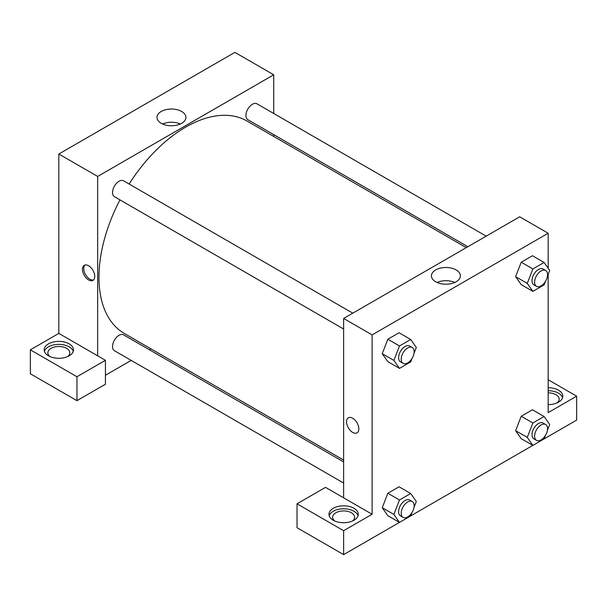 <?xml version="1.0" encoding="UTF-8"?>
<svg xmlns="http://www.w3.org/2000/svg" width="607" height="607" viewBox="0 0 607 607"><rect width="100%" height="100%" fill="white"/><g stroke="black" fill="none" stroke-linecap="round" stroke-linejoin="round"><path stroke-width="0.91" d="M30.35 349.837L30.35 373.76L76.952 400.666L76.952 376.75L30.35 349.837L58.833 333.395L58.833 154.019L234.886 52.369L273.727 74.79L273.727 113.494M48.477 343.858A14.644 8.452 180 0 1 64.433 342.029A14.644 8.452 180 0 1 73.477 349.837A14.644 8.452 180 0 1 58.833 358.297A14.644 8.452 180 0 1 44.182 349.837A14.644 8.452 180 0 1 48.477 343.858M58.833 333.395L105.436 360.3L76.952 376.75M73.242 351.332A14.644 8.452 0 0 0 63.211 344.761A14.644 8.452 0 0 0 48.477 346.847A14.644 8.452 0 0 0 44.417 351.332M49.956 356.567A10.987 6.343 180 0 1 47.847 352.826A10.987 6.343 180 0 1 54.63 346.969A10.987 6.343 180 0 1 66.595 348.342A10.987 6.343 180 0 1 69.813 352.826A10.987 6.343 180 0 1 67.703 356.567M105.436 360.3L105.436 384.223L76.952 400.666M273.727 134.633L273.727 136.454M181.698 123.312A14.485 8.361 180 0 1 165.916 125.118A14.485 8.361 180 0 1 156.97 117.394A14.485 8.361 180 0 1 171.455 109.032A14.485 8.361 180 0 1 185.939 117.394A14.485 8.361 180 0 1 181.698 123.312M97.666 355.816L97.666 176.44L58.833 154.019M97.666 176.44L273.727 74.79M180.317 124.01A14.485 8.361 0 0 0 162.593 124.01M151.067 348.911L149.489 349.814M131.18 360.383L105.436 375.255M88.607 279.956A8.695 5.023 60 0 1 82.924 272.293A8.695 5.023 60 0 1 84.259 265.327A8.695 5.023 60 0 1 92.954 270.343A8.695 5.023 60 0 1 92.954 280.388A8.695 5.023 60 0 1 88.607 279.956M84.957 265.031A8.695 5.023 -120 0 0 84.419 272.141A8.695 5.023 -120 0 0 89.912 279.205A8.695 5.023 -120 0 0 93.554 279.926M343.63 329.017L114.427 196.683A9.151 5.288 -60 0 1 114.427 186.114A9.151 5.288 -60 0 1 123.578 180.833L352.788 313.159M343.63 483.043L114.427 350.709A9.151 5.288 -60 0 1 114.427 340.14A9.151 5.288 -60 0 1 123.578 334.859L343.63 461.904M467.868 246.723L247.815 119.67A9.151 5.288 -60 0 1 247.815 109.101A9.151 5.288 -60 0 1 256.966 103.82L486.177 236.146M343.63 460.083L124.367 333.493A122.66 70.822 -60 0 1 119.958 199.878M129.116 184.027A122.66 70.822 -60 0 1 247.026 121.036L466.29 247.626M343.63 497.823L325.504 487.36L297.028 503.802L343.63 530.708L372.114 514.266L343.63 497.823L343.63 318.447L519.691 216.798L548.167 233.24L548.167 268.271M297.028 503.802L297.028 527.718L343.63 554.631L399.467 522.392L393.882 514.433L399.489 499.986L410.704 493.514L416.311 501.488L414.004 507.422M410.719 515.897L532.855 445.379L527.278 437.419L532.878 422.973L544.092 416.501L549.699 424.475L547.393 430.409M544.107 438.884L576.65 420.097L576.65 396.181L548.167 412.623L548.167 274.387M548.167 392.828A10.987 6.343 180 0 1 555.936 394.687A10.987 6.343 180 0 1 559.153 399.171A10.987 6.343 180 0 1 557.044 402.904M562.583 397.676A14.644 8.452 0 0 0 548.167 390.711M548.167 387.721A14.644 8.452 180 0 1 562.818 396.181A14.644 8.452 180 0 1 548.167 404.634M334.753 520.996A10.987 6.343 180 0 1 332.644 517.255A10.987 6.343 180 0 1 343.63 510.919A10.987 6.343 180 0 1 354.617 517.255A10.987 6.343 180 0 1 352.508 520.996M358.047 515.76A14.644 8.452 0 0 0 348.016 509.19A14.644 8.452 0 0 0 333.273 511.276A14.644 8.452 0 0 0 329.214 515.76M333.273 508.287A14.644 8.452 180 0 1 349.237 506.458A14.644 8.452 180 0 1 358.274 514.266A14.644 8.452 180 0 1 343.63 522.726A14.644 8.452 180 0 1 328.986 514.266A14.644 8.452 180 0 1 333.273 508.287M343.63 530.708L343.63 554.631M548.167 379.739L576.65 396.181M532.878 422.973L521.231 416.25L532.438 409.771L521.231 416.25L515.624 430.697L521.231 438.671L515.624 430.697L527.278 437.419M545.45 281.405L544.092 284.895L532.878 291.368L521.231 284.645L515.609 276.686L521.231 262.216L532.438 255.744L521.231 262.216L532.878 268.947L544.092 262.474L549.699 270.449L547.393 276.382M412.054 358.418L410.704 361.909L399.489 368.381L387.843 361.658L382.22 353.699L387.843 339.23L399.049 332.757L387.843 339.23L399.489 345.96L410.704 339.488L416.311 347.462L414.004 353.395M399.489 499.986L387.843 493.256L399.049 486.784L387.843 493.256L382.235 507.71L387.843 515.684L382.235 507.71L393.882 514.433M372.114 514.266L372.114 334.889L548.167 233.24M456.145 269.933A14.485 8.361 180 0 1 460.387 275.844A14.485 8.361 180 0 1 445.902 284.205A14.485 8.361 180 0 1 431.418 275.844A14.485 8.361 180 0 1 440.356 268.119A14.485 8.361 180 0 1 456.145 269.933M372.114 334.889L343.63 318.447M454.764 282.46A14.485 8.361 0 0 0 437.04 282.46M348.35 417.791A8.695 5.023 -120 0 0 347.014 424.763A8.695 5.023 -120 0 0 352.697 432.427A8.695 5.023 60 0 1 347.014 424.763A8.695 5.023 60 0 1 348.342 417.798A8.695 5.023 60 0 1 357.037 422.813A8.695 5.023 60 0 1 357.037 432.859A8.695 5.023 60 0 1 352.69 432.427A8.695 5.023 -120 0 0 357.045 432.859M399.489 368.381L393.882 360.406L399.489 345.96M412.259 347.5L409.672 346.005A9.151 5.288 120 0 0 402.616 348.456A9.151 5.288 120 0 0 398.624 357.667A9.151 5.288 120 0 0 400.521 361.863L403.109 363.358A9.151 5.288 120 0 0 412.259 358.069A9.151 5.288 120 0 0 412.259 347.5A9.151 5.288 120 0 0 405.21 349.951A9.151 5.288 120 0 0 401.212 359.162A9.151 5.288 120 0 0 403.109 363.358M387.843 361.658L382.235 353.676L393.882 360.406M410.704 339.488L399.049 332.757M532.878 291.368L527.278 283.393L532.878 268.947M545.655 270.487L543.06 268.992A9.151 5.288 120 0 0 536.011 271.443A9.151 5.288 120 0 0 532.013 280.662A9.151 5.288 120 0 0 533.91 284.85L536.497 286.345A9.151 5.288 120 0 0 545.655 281.056A9.151 5.288 120 0 0 545.655 270.487A9.151 5.288 120 0 0 538.599 272.938A9.151 5.288 120 0 0 534.6 282.156A9.151 5.288 120 0 0 536.497 286.345M521.231 284.645L515.624 276.671L527.278 283.393M544.092 262.474L532.438 255.744M412.054 512.445L410.704 515.935L399.489 522.407L387.843 515.684M412.259 501.526L409.672 500.031A9.151 5.288 120 0 0 402.616 502.482A9.151 5.288 120 0 0 398.624 511.701A9.151 5.288 120 0 0 400.521 515.889L403.109 517.384A9.151 5.288 120 0 0 412.259 512.096A9.151 5.288 120 0 0 412.259 501.526A9.151 5.288 120 0 0 405.21 503.977A9.151 5.288 120 0 0 401.212 513.196A9.151 5.288 120 0 0 403.109 517.384M410.704 493.514L399.049 486.784M545.45 435.431L544.092 438.922L532.878 445.394L521.231 438.671M545.655 424.513L543.06 423.018A9.151 5.288 120 0 0 536.011 425.477A9.151 5.288 120 0 0 532.013 434.688A9.151 5.288 120 0 0 533.91 438.876L536.497 440.371A9.151 5.288 120 0 0 545.655 435.082A9.151 5.288 120 0 0 545.655 424.513A9.151 5.288 120 0 0 538.599 426.971A9.151 5.288 120 0 0 534.6 436.183A9.151 5.288 120 0 0 536.497 440.371M544.092 416.501L532.438 409.771"/></g></svg>
